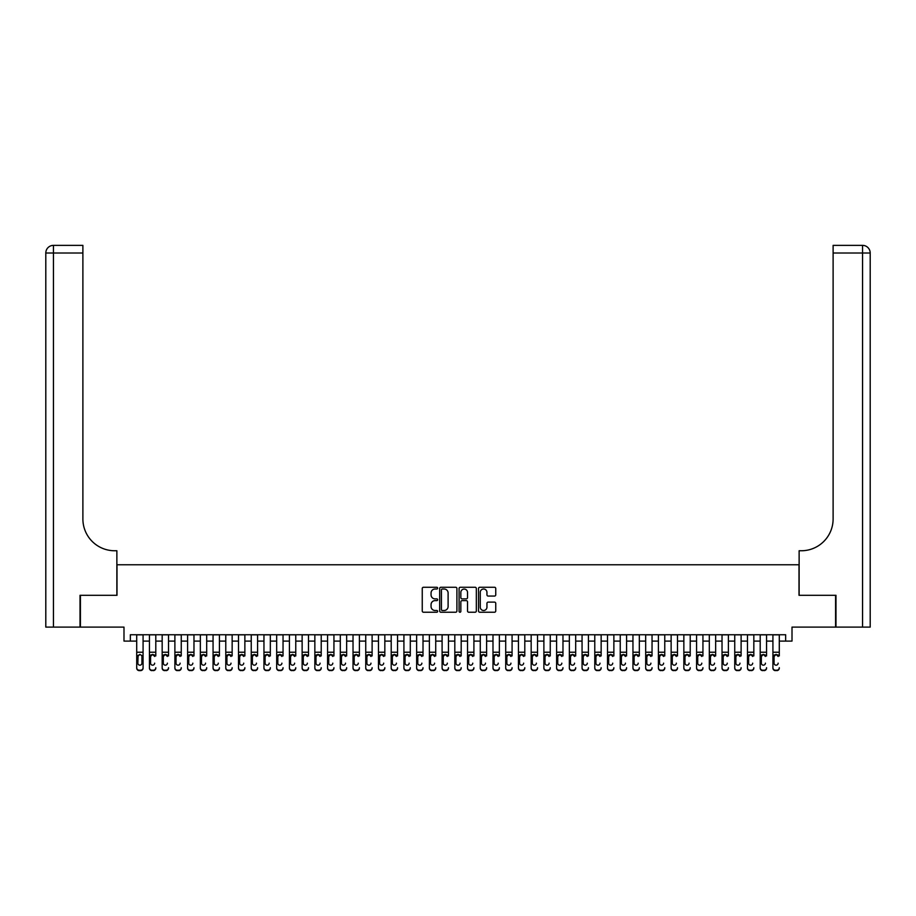<?xml version="1.0" encoding="UTF-8"?>
<svg xmlns="http://www.w3.org/2000/svg" width="916" height="916" viewBox="0 0 916 916"><rect width="100%" height="100%" fill="white"/><g stroke="black" fill="none" stroke-linecap="round" stroke-linejoin="round"><path stroke-width="1.37" d="M437.642 588.129A0.87 0.87 0 0 0 436.772 587.259L423.501 587.259A1.248 1.248 0 0 0 422.253 588.507L422.253 610.983A1.248 1.248 0 0 0 423.501 612.232L436.772 612.232A0.87 0.87 0 0 0 437.642 611.361A0.87 0.87 0 0 0 436.772 610.491L435.054 610.491A3.996 3.996 0 0 1 431.058 606.495L431.058 604.617A3.996 3.996 0 0 1 435.054 600.621L436.772 600.621A0.87 0.87 0 0 0 437.642 599.751A0.87 0.87 0 0 0 436.772 598.869L435.054 598.869A3.996 3.996 0 0 1 431.058 594.873L431.058 593.007A3.996 3.996 0 0 1 435.054 589.011L436.772 589.011A0.87 0.87 0 0 0 437.642 588.129M494.503 596.064A1.248 1.248 0 0 0 495.751 594.816L495.751 588.507A1.248 1.248 0 0 0 494.503 587.259L479.766 587.259A1.248 1.248 0 0 0 478.518 588.507L478.518 610.983A1.248 1.248 0 0 0 479.766 612.232L494.503 612.232A1.248 1.248 0 0 0 495.751 610.983L495.751 603.369A1.248 1.248 0 0 0 494.503 602.121L488.194 602.121A1.248 1.248 0 0 0 486.946 603.369L486.946 607.148A3.343 3.343 0 0 1 483.602 610.491A3.343 3.343 0 0 1 480.259 607.148L480.259 592.343A3.343 3.343 0 0 1 483.602 589.011A3.343 3.343 0 0 1 486.946 592.343L486.946 594.816A1.248 1.248 0 0 0 488.194 596.064L494.503 596.064M130.347 641.097L130.347 634.742L785.653 634.742L785.653 641.097L792.008 641.097L792.008 627.105L835.587 627.105L835.587 595.297L799.004 595.297L799.004 564.76L116.996 564.76L116.996 595.297L80.413 595.297L80.413 627.105L123.992 627.105L123.992 641.097L136.713 641.097M456.912 588.507A1.248 1.248 0 0 0 455.653 587.259L440.917 587.259A1.248 1.248 0 0 0 439.669 588.507L439.669 610.983A1.248 1.248 0 0 0 440.917 612.232L455.653 612.232A1.248 1.248 0 0 0 456.912 610.983L456.912 588.507M460.347 587.259L475.083 587.259A1.248 1.248 0 0 1 476.331 588.507L476.331 610.983A1.248 1.248 0 0 1 475.083 612.232L468.774 612.232A1.248 1.248 0 0 1 467.526 610.983L467.526 601.869A1.248 1.248 0 0 0 466.278 600.621L462.088 600.621A1.248 1.248 0 0 0 460.84 601.869L460.84 611.361A0.87 0.87 0 0 1 459.969 612.232A0.87 0.87 0 0 1 459.088 611.361L459.088 588.507A1.248 1.248 0 0 1 460.347 587.259M143.079 641.097L149.434 641.097M155.8 641.097L162.166 641.097M168.521 641.097L174.887 641.097M181.254 641.097L187.608 641.097M193.974 641.097L200.341 641.097M206.695 641.097L213.062 641.097M219.416 641.097L225.783 641.097M232.149 641.097L238.504 641.097M244.87 641.097L251.236 641.097M257.591 641.097L263.957 641.097M270.323 641.097L276.678 641.097M283.044 641.097L289.41 641.097M295.765 641.097L302.131 641.097M308.486 641.097L314.852 641.097M321.218 641.097L327.573 641.097M333.939 641.097L340.305 641.097M346.66 641.097L353.026 641.097M359.393 641.097L365.747 641.097M372.114 641.097L378.468 641.097M384.835 641.097L391.201 641.097M397.555 641.097L403.922 641.097M410.288 641.097L416.643 641.097M423.009 641.097L429.375 641.097M435.73 641.097L442.096 641.097M448.462 641.097L454.817 641.097M461.183 641.097L467.538 641.097M473.904 641.097L480.27 641.097M486.625 641.097L492.991 641.097M499.357 641.097L505.712 641.097M512.078 641.097L518.445 641.097M524.799 641.097L531.165 641.097M537.532 641.097L543.886 641.097M550.253 641.097L556.607 641.097M562.974 641.097L569.34 641.097M575.695 641.097L582.061 641.097M588.427 641.097L594.782 641.097M601.148 641.097L607.514 641.097M613.869 641.097L620.235 641.097M626.59 641.097L632.956 641.097M639.322 641.097L645.677 641.097M652.043 641.097L658.409 641.097M664.764 641.097L671.13 641.097M677.497 641.097L683.851 641.097M690.217 641.097L696.584 641.097M702.938 641.097L709.305 641.097M715.659 641.097L722.026 641.097M728.392 641.097L734.747 641.097M741.113 641.097L747.479 641.097M753.834 641.097L760.2 641.097M766.566 641.097L772.921 641.097M779.287 641.097L785.653 641.097M442.291 589.011A0.87 0.87 0 0 0 441.42 589.881L441.42 609.609A0.87 0.87 0 0 0 442.291 610.491L444.1 610.491A3.996 3.996 0 0 0 448.107 606.495L448.107 593.007A3.996 3.996 0 0 0 444.1 589.011L442.291 589.011M467.526 592.412A3.343 3.343 0 0 0 464.183 589.068A3.343 3.343 0 0 0 460.84 592.412L460.84 597.621A1.248 1.248 0 0 0 462.088 598.869L466.278 598.869A1.248 1.248 0 0 0 467.526 597.621L467.526 592.412M136.713 655.913L136.713 667.695A2.542 2.53 -0 0 0 139.255 670.226L140.526 670.226A2.542 2.53 -0 0 0 143.079 667.695L143.079 668.096A2.542 2.53 180 0 1 140.526 670.627L140.526 670.226M141.934 663.15L141.934 656.451L141.934 663.15A2.038 2.015 180 0 1 139.896 665.176A2.038 2.015 180 0 0 141.934 663.15M137.858 663.55L137.858 663.15A2.038 2.015 180 0 0 139.896 665.176M137.858 663.15L138.087 655.513L139.896 654.402L141.705 655.513L139.896 654.402L137.858 656.291M143.079 634.742L143.079 667.695M136.713 634.742L136.713 668.096A2.542 2.53 180 0 0 139.255 670.627L140.526 670.627M143.079 655.513L141.705 655.513L141.934 656.451M80.024 595.297L116.87 595.297L116.87 550.756L114.706 550.756A31.808 31.808 0 0 1 82.887 518.948L82.887 253.011L53.437 253.011L53.437 627.105L80.024 627.105L80.024 595.297M53.437 627.105L45.8 627.105L45.8 253.011A7.637 7.637 0 0 1 53.437 245.374L82.887 245.374L82.887 253.011M114.706 550.756A31.808 31.808 0 0 1 82.887 518.948M53.437 245.374A7.637 7.637 0 0 0 45.8 253.011L53.437 253.011L53.437 245.374M835.976 595.297L799.13 595.297L799.13 550.756L801.294 550.756A31.808 31.808 0 0 0 833.113 518.948L833.113 245.374L862.563 245.374A7.637 7.637 0 0 1 870.2 253.011L870.2 627.105L835.976 627.105L835.976 595.297M801.294 550.756A31.808 31.808 0 0 0 833.113 518.948M862.563 627.105L862.563 245.374A7.637 7.637 0 0 1 870.2 253.011L833.113 253.011M149.434 634.742L149.434 667.695A2.542 2.53 -0 0 0 151.987 670.226L153.258 670.226A2.542 2.53 -0 0 0 155.8 667.695L155.8 668.096A2.542 2.53 180 0 1 153.258 670.627L153.258 670.226M155.8 655.913L155.8 634.742M154.655 663.55L154.655 663.15A2.038 2.015 180 0 1 152.617 665.176A2.038 2.015 180 0 0 154.655 663.15M150.579 663.55L150.579 663.15A2.038 2.015 180 0 0 152.617 665.176A2.038 2.015 180 0 1 150.579 663.15L150.579 656.291M150.808 655.513L150.579 656.451L152.617 654.402L149.434 655.513M155.8 655.513L152.617 654.402L154.655 656.451M162.166 634.742L162.166 667.695A2.542 2.53 -0 0 0 164.708 670.226L165.979 670.226A2.542 2.53 -0 0 0 168.521 667.695L168.521 668.096A2.542 2.53 180 0 1 165.979 670.627L165.979 670.226M168.521 655.913L168.521 634.742M167.376 663.55L167.376 663.15A2.038 2.015 180 0 1 165.349 665.176A2.038 2.015 180 0 0 167.376 663.15M163.311 663.55L163.311 663.15A2.038 2.015 180 0 0 165.349 665.176A2.038 2.015 180 0 1 163.311 663.15L163.311 656.291M163.529 655.513L163.311 656.451L165.349 654.402L162.166 655.513M168.521 655.513L165.349 654.402L167.376 656.451M174.887 634.742L174.887 667.695A2.542 2.53 -0 0 0 177.429 670.226L178.7 670.226A2.542 2.53 -0 0 0 181.254 667.695L181.254 668.096A2.542 2.53 180 0 1 178.7 670.627L178.7 670.226M181.254 655.913L181.254 634.742M180.109 663.55L180.109 663.15A2.038 2.015 180 0 1 178.07 665.176A2.038 2.015 180 0 0 180.109 663.15M176.032 663.55L176.032 663.15A2.038 2.015 180 0 0 178.07 665.176A2.038 2.015 180 0 1 176.032 663.15L176.032 656.291M176.261 655.513L176.032 656.451L178.07 654.402L174.887 655.513M181.254 655.513L178.07 654.402L180.109 656.451M187.608 634.742L187.608 667.695A2.542 2.53 -0 0 0 190.162 670.226L191.433 670.226A2.542 2.53 -0 0 0 193.974 667.695L193.974 668.096A2.542 2.53 180 0 1 191.433 670.627L191.433 670.226M193.974 655.913L193.974 634.742M192.829 663.55L192.829 663.15A2.038 2.015 180 0 1 190.791 665.176A2.038 2.015 180 0 0 192.829 663.15M188.753 663.55L188.753 663.15A2.038 2.015 180 0 0 190.791 665.176A2.038 2.015 180 0 1 188.753 663.15L188.753 656.291M188.982 655.513L188.753 656.451L190.791 654.402L187.608 655.513M193.974 655.513L190.791 654.402L192.829 656.451M151.987 670.226L153.258 670.627M151.987 670.627A2.542 2.53 180 0 1 149.434 668.096L149.434 667.695M164.708 670.226L165.979 670.627M164.708 670.627A2.542 2.53 180 0 1 162.166 668.096L162.166 667.695M177.429 670.226L178.7 670.627M177.429 670.627A2.542 2.53 180 0 1 174.887 668.096L174.887 667.695M190.162 670.226L191.433 670.627M190.162 670.627A2.542 2.53 180 0 1 187.608 668.096L187.608 667.695M200.341 634.742L200.341 667.695A2.542 2.53 -0 0 0 202.883 670.226L204.154 670.226A2.542 2.53 -0 0 0 206.695 667.695L206.695 668.096A2.542 2.53 180 0 1 204.154 670.627L204.154 670.226M206.695 655.913L206.695 634.742M205.55 663.55L205.55 663.15A2.038 2.015 180 0 1 203.512 665.176A2.038 2.015 180 0 0 205.55 663.15M201.486 663.55L201.486 663.15A2.038 2.015 180 0 0 203.512 665.176A2.038 2.015 180 0 1 201.486 663.15L201.486 656.291M201.703 655.513L201.486 656.451L203.512 654.402L200.341 655.513M206.695 655.513L203.512 654.402L205.55 656.451M202.883 670.226L204.154 670.627M202.883 670.627A2.542 2.53 180 0 1 200.341 668.096L200.341 667.695M213.062 634.742L213.062 667.695A2.542 2.53 -0 0 0 215.604 670.226L216.874 670.226A2.542 2.53 -0 0 0 219.416 667.695L219.416 668.096A2.542 2.53 180 0 1 216.874 670.627L216.874 670.226M219.416 655.913L219.416 634.742M218.271 663.55L218.271 663.15A2.038 2.015 180 0 1 216.245 665.176A2.038 2.015 180 0 0 218.271 663.15M214.207 663.55L214.207 663.15A2.038 2.015 180 0 0 216.245 665.176A2.038 2.015 180 0 1 214.207 663.15L214.207 656.291M214.436 655.513L214.207 656.451L216.245 654.402L213.062 655.513M219.416 655.513L216.245 654.402L218.271 656.451M215.604 670.226L216.874 670.627M215.604 670.627A2.542 2.53 180 0 1 213.062 668.096L213.062 667.695M225.783 634.742L225.783 667.695A2.542 2.53 -0 0 0 228.324 670.226L229.595 670.226A2.542 2.53 -0 0 0 232.149 667.695L232.149 668.096A2.542 2.53 180 0 1 229.595 670.627L229.595 670.226M232.149 655.913L232.149 634.742M231.004 663.55L231.004 663.15A2.038 2.015 180 0 1 228.966 665.176A2.038 2.015 180 0 0 231.004 663.15M226.928 663.55L226.928 663.15A2.038 2.015 180 0 0 228.966 665.176A2.038 2.015 180 0 1 226.928 663.15L226.928 656.291M227.157 655.513L226.928 656.451L228.966 654.402L225.783 655.513M232.149 655.513L228.966 654.402L231.004 656.451M228.324 670.226L229.595 670.627M228.324 670.627A2.542 2.53 180 0 1 225.783 668.096L225.783 667.695M238.504 634.742L238.504 667.695A2.542 2.53 -0 0 0 241.057 670.226L242.328 670.226A2.542 2.53 -0 0 0 244.87 667.695L244.87 668.096A2.542 2.53 180 0 1 242.328 670.627L242.328 670.226M244.87 655.913L244.87 634.742M243.725 663.55L243.725 663.15A2.038 2.015 180 0 1 241.687 665.176A2.038 2.015 180 0 0 243.725 663.15M239.649 663.55L239.649 663.15A2.038 2.015 180 0 0 241.687 665.176A2.038 2.015 180 0 1 239.649 663.15L239.649 656.291M239.877 655.513L239.649 656.451L241.687 654.402L238.504 655.513M244.87 655.513L241.687 654.402L243.725 656.451M241.057 670.226L242.328 670.627M241.057 670.627A2.542 2.53 180 0 1 238.504 668.096L238.504 667.695M251.236 634.742L251.236 667.695A2.542 2.53 -0 0 0 253.778 670.226L255.049 670.226A2.542 2.53 -0 0 0 257.591 667.695L257.591 668.096A2.542 2.53 180 0 1 255.049 670.627L255.049 670.226M257.591 655.913L257.591 634.742M256.446 663.55L256.446 663.15A2.038 2.015 180 0 1 254.408 665.176A2.038 2.015 180 0 0 256.446 663.15M252.381 663.55L252.381 663.15A2.038 2.015 180 0 0 254.408 665.176A2.038 2.015 180 0 1 252.381 663.15L252.381 656.291M252.598 655.513L252.381 656.451L254.408 654.402L251.236 655.513M257.591 655.513L254.408 654.402L256.446 656.451M253.778 670.226L255.049 670.627M253.778 670.627A2.542 2.53 180 0 1 251.236 668.096L251.236 667.695M263.957 634.742L263.957 667.695A2.542 2.53 -0 0 0 266.499 670.226L267.77 670.226A2.542 2.53 -0 0 0 270.323 667.695L270.323 668.096A2.542 2.53 180 0 1 267.77 670.627L267.77 670.226M270.323 655.913L270.323 634.742M269.178 663.55L269.178 663.15A2.038 2.015 180 0 1 267.14 665.176A2.038 2.015 180 0 0 269.178 663.15M265.102 663.55L265.102 663.15A2.038 2.015 180 0 0 267.14 665.176A2.038 2.015 180 0 1 265.102 663.15L265.102 656.291M265.331 655.513L265.102 656.451L267.14 654.402L263.957 655.513M270.323 655.513L267.14 654.402L269.178 656.451M266.499 670.226L267.77 670.627M266.499 670.627A2.542 2.53 180 0 1 263.957 668.096L263.957 667.695M276.678 634.742L276.678 667.695A2.542 2.53 -0 0 0 279.22 670.226L280.502 670.226A2.542 2.53 -0 0 0 283.044 667.695L283.044 668.096A2.542 2.53 180 0 1 280.502 670.627L280.502 670.226M283.044 655.913L283.044 634.742M281.899 663.55L281.899 663.15A2.038 2.015 180 0 1 279.861 665.176A2.038 2.015 180 0 0 281.899 663.15M277.823 663.55L277.823 663.15A2.038 2.015 180 0 0 279.861 665.176A2.038 2.015 180 0 1 277.823 663.15L277.823 656.291M278.052 655.513L277.823 656.451L279.861 654.402L276.678 655.513M283.044 655.513L279.861 654.402L281.899 656.451M279.22 670.226L280.502 670.627M279.22 670.627A2.542 2.53 180 0 1 276.678 668.096L276.678 667.695M289.41 634.742L289.41 667.695A2.542 2.53 -0 0 0 291.952 670.226L293.223 670.226A2.542 2.53 -0 0 0 295.765 667.695L295.765 668.096A2.542 2.53 180 0 1 293.223 670.627L293.223 670.226M295.765 655.913L295.765 634.742M294.62 663.55L294.62 663.15A2.038 2.015 180 0 1 292.582 665.176A2.038 2.015 180 0 0 294.62 663.15M290.555 663.55L290.555 663.15A2.038 2.015 180 0 0 292.582 665.176A2.038 2.015 180 0 1 290.555 663.15L290.555 656.291M290.773 655.513L290.555 656.451L292.582 654.402L289.41 655.513M295.765 655.513L292.582 654.402L294.62 656.451M291.952 670.226L293.223 670.627M291.952 670.627A2.542 2.53 180 0 1 289.41 668.096L289.41 667.695M302.131 634.742L302.131 667.695A2.542 2.53 -0 0 0 304.673 670.226L305.944 670.226A2.542 2.53 -0 0 0 308.486 667.695L308.486 668.096A2.542 2.53 180 0 1 305.944 670.627L305.944 670.226M308.486 655.913L308.486 634.742M307.341 663.55L307.341 663.15A2.038 2.015 180 0 1 305.314 665.176A2.038 2.015 180 0 0 307.341 663.15M303.276 663.55L303.276 663.15A2.038 2.015 180 0 0 305.314 665.176A2.038 2.015 180 0 1 303.276 663.15L303.276 656.291M303.494 655.513L303.276 656.451L305.314 654.402L302.131 655.513M308.486 655.513L305.314 654.402L307.341 656.451M304.673 670.226L305.944 670.627M304.673 670.627A2.542 2.53 180 0 1 302.131 668.096L302.131 667.695M314.852 634.742L314.852 667.695A2.542 2.53 -0 0 0 317.394 670.226L318.665 670.226A2.542 2.53 -0 0 0 321.218 667.695L321.218 668.096A2.542 2.53 180 0 1 318.665 670.627L318.665 670.226M321.218 655.913L321.218 634.742M320.073 663.55L320.073 663.15A2.038 2.015 180 0 1 318.035 665.176A2.038 2.015 180 0 0 320.073 663.15M315.997 663.55L315.997 663.15A2.038 2.015 180 0 0 318.035 665.176A2.038 2.015 180 0 1 315.997 663.15L315.997 656.291M316.226 655.513L315.997 656.451L318.035 654.402L314.852 655.513M321.218 655.513L318.035 654.402L320.073 656.451M317.394 670.226L318.665 670.627M317.394 670.627A2.542 2.53 180 0 1 314.852 668.096L314.852 667.695M327.573 634.742L327.573 667.695A2.542 2.53 -0 0 0 330.126 670.226L331.397 670.226A2.542 2.53 -0 0 0 333.939 667.695L333.939 668.096A2.542 2.53 180 0 1 331.397 670.627L331.397 670.226M333.939 655.913L333.939 634.742M332.794 663.55L332.794 663.15A2.038 2.015 180 0 1 330.756 665.176A2.038 2.015 180 0 0 332.794 663.15M328.718 663.55L328.718 663.15A2.038 2.015 180 0 0 330.756 665.176A2.038 2.015 180 0 1 328.718 663.15L328.718 656.291M328.947 655.513L328.718 656.451L330.756 654.402L327.573 655.513M333.939 655.513L330.756 654.402L332.794 656.451M330.126 670.226L331.397 670.627M330.126 670.627A2.542 2.53 180 0 1 327.573 668.096L327.573 667.695M340.305 634.742L340.305 667.695A2.542 2.53 -0 0 0 342.847 670.226L344.118 670.226A2.542 2.53 -0 0 0 346.66 667.695L346.66 668.096A2.542 2.53 180 0 1 344.118 670.627L344.118 670.226M346.66 655.913L346.66 634.742M345.515 663.55L345.515 663.15A2.038 2.015 180 0 1 343.477 665.176A2.038 2.015 180 0 0 345.515 663.15M341.45 663.55L341.45 663.15A2.038 2.015 180 0 0 343.477 665.176A2.038 2.015 180 0 1 341.45 663.15L341.45 656.291M341.668 655.513L341.45 656.451L343.477 654.402L340.305 655.513M346.66 655.513L343.477 654.402L345.515 656.451M342.847 670.226L344.118 670.627M342.847 670.627A2.542 2.53 180 0 1 340.305 668.096L340.305 667.695M353.026 634.742L353.026 667.695A2.542 2.53 -0 0 0 355.568 670.226L356.839 670.226A2.542 2.53 -0 0 0 359.393 667.695L359.393 668.096A2.542 2.53 180 0 1 356.839 670.627L356.839 670.226M359.393 655.913L359.393 634.742M358.248 663.55L358.248 663.15A2.038 2.015 180 0 1 356.21 665.176A2.038 2.015 180 0 0 358.248 663.15M354.171 663.55L354.171 663.15A2.038 2.015 180 0 0 356.21 665.176A2.038 2.015 180 0 1 354.171 663.15L354.171 656.291M354.4 655.513L354.171 656.451L356.21 654.402L353.026 655.513M359.393 655.513L356.21 654.402L358.248 656.451M355.568 670.226L356.839 670.627M355.568 670.627A2.542 2.53 180 0 1 353.026 668.096L353.026 667.695M365.747 634.742L365.747 667.695A2.542 2.53 -0 0 0 368.289 670.226L369.572 670.226A2.542 2.53 -0 0 0 372.114 667.695L372.114 668.096A2.542 2.53 180 0 1 369.572 670.627L369.572 670.226M372.114 655.913L372.114 634.742M370.969 663.55L370.969 663.15A2.038 2.015 180 0 1 368.93 665.176A2.038 2.015 180 0 0 370.969 663.15M366.892 663.55L366.892 663.15A2.038 2.015 180 0 0 368.93 665.176A2.038 2.015 180 0 1 366.892 663.15L366.892 656.291M367.121 655.513L366.892 656.451L368.93 654.402L365.747 655.513M372.114 655.513L368.93 654.402L370.969 656.451M368.289 670.226L369.572 670.627M368.289 670.627A2.542 2.53 180 0 1 365.747 668.096L365.747 667.695M378.468 634.742L378.468 667.695A2.542 2.53 -0 0 0 381.022 670.226L382.293 670.226A2.542 2.53 -0 0 0 384.835 667.695L384.835 668.096A2.542 2.53 180 0 1 382.293 670.627L382.293 670.226M384.835 655.913L384.835 634.742M383.69 663.55L383.69 663.15A2.038 2.015 180 0 1 381.651 665.176A2.038 2.015 180 0 0 383.69 663.15M379.613 663.55L379.613 663.15A2.038 2.015 180 0 0 381.651 665.176A2.038 2.015 180 0 1 379.613 663.15L379.613 656.291M379.842 655.513L379.613 656.451L381.651 654.402L378.468 655.513M384.835 655.513L381.651 654.402L383.69 656.451M381.022 670.226L382.293 670.627M381.022 670.627A2.542 2.53 180 0 1 378.468 668.096L378.468 667.695M391.201 634.742L391.201 667.695A2.542 2.53 -0 0 0 393.743 670.226L395.014 670.226A2.542 2.53 -0 0 0 397.555 667.695L397.555 668.096A2.542 2.53 180 0 1 395.014 670.627L395.014 670.226M397.555 655.913L397.555 634.742M396.41 663.55L396.41 663.15A2.038 2.015 180 0 1 394.384 665.176A2.038 2.015 180 0 0 396.41 663.15M392.346 663.55L392.346 663.15A2.038 2.015 180 0 0 394.384 665.176A2.038 2.015 180 0 1 392.346 663.15L392.346 656.291M392.563 655.513L392.346 656.451L394.384 654.402L391.201 655.513M397.555 655.513L394.384 654.402L396.41 656.451M393.743 670.226L395.014 670.627M393.743 670.627A2.542 2.53 180 0 1 391.201 668.096L391.201 667.695M403.922 634.742L403.922 667.695A2.542 2.53 -0 0 0 406.464 670.226L407.735 670.226A2.542 2.53 -0 0 0 410.288 667.695L410.288 668.096A2.542 2.53 180 0 1 407.735 670.627L407.735 670.226M410.288 655.913L410.288 634.742M409.143 663.55L409.143 663.15A2.038 2.015 180 0 1 407.105 665.176A2.038 2.015 180 0 0 409.143 663.15M405.067 663.55L405.067 663.15A2.038 2.015 180 0 0 407.105 665.176A2.038 2.015 180 0 1 405.067 663.15L405.067 656.291M405.296 655.513L405.067 656.451L407.105 654.402L403.922 655.513M410.288 655.513L407.105 654.402L409.143 656.451M406.464 670.226L407.735 670.627M406.464 670.627A2.542 2.53 180 0 1 403.922 668.096L403.922 667.695M416.643 634.742L416.643 667.695A2.542 2.53 -0 0 0 419.196 670.226L420.467 670.226A2.542 2.53 -0 0 0 423.009 667.695L423.009 668.096A2.542 2.53 180 0 1 420.467 670.627L420.467 670.226M423.009 655.913L423.009 634.742M421.864 663.55L421.864 663.15A2.038 2.015 180 0 1 419.826 665.176A2.038 2.015 180 0 0 421.864 663.15M417.788 663.55L417.788 663.15A2.038 2.015 180 0 0 419.826 665.176A2.038 2.015 180 0 1 417.788 663.15L417.788 656.291M418.017 655.513L417.788 656.451L419.826 654.402L416.643 655.513M423.009 655.513L419.826 654.402L421.864 656.451M419.196 670.226L420.467 670.627M419.196 670.627A2.542 2.53 180 0 1 416.643 668.096L416.643 667.695M429.375 634.742L429.375 667.695A2.542 2.53 -0 0 0 431.917 670.226L433.188 670.226A2.542 2.53 -0 0 0 435.73 667.695L435.73 668.096A2.542 2.53 180 0 1 433.188 670.627L433.188 670.226M435.73 655.913L435.73 634.742M434.585 663.55L434.585 663.15A2.038 2.015 180 0 1 432.547 665.176A2.038 2.015 180 0 0 434.585 663.15M430.52 663.55L430.52 663.15A2.038 2.015 180 0 0 432.547 665.176A2.038 2.015 180 0 1 430.52 663.15L430.52 656.291M430.738 655.513L430.52 656.451L432.547 654.402L429.375 655.513M435.73 655.513L432.547 654.402L434.585 656.451M431.917 670.226L433.188 670.627M431.917 670.627A2.542 2.53 180 0 1 429.375 668.096L429.375 667.695M442.096 634.742L442.096 667.695A2.542 2.53 -0 0 0 444.638 670.226L445.909 670.226A2.542 2.53 -0 0 0 448.462 667.695L448.462 668.096A2.542 2.53 180 0 1 445.909 670.627L445.909 670.226M448.462 655.913L448.462 634.742M447.317 663.55L447.317 663.15A2.038 2.015 180 0 1 445.279 665.176A2.038 2.015 180 0 0 447.317 663.15M443.241 663.55L443.241 663.15A2.038 2.015 180 0 0 445.279 665.176A2.038 2.015 180 0 1 443.241 663.15L443.241 656.291M443.47 655.513L443.241 656.451L445.279 654.402L442.096 655.513M448.462 655.513L445.279 654.402L447.317 656.451M444.638 670.226L445.909 670.627M444.638 670.627A2.542 2.53 180 0 1 442.096 668.096L442.096 667.695M454.817 634.742L454.817 667.695A2.542 2.53 -0 0 0 457.359 670.226L458.641 670.226A2.542 2.53 -0 0 0 461.183 667.695L461.183 668.096A2.542 2.53 180 0 1 458.641 670.627L458.641 670.226M461.183 655.913L461.183 634.742M460.038 663.55L460.038 663.15A2.038 2.015 180 0 1 458 665.176A2.038 2.015 180 0 0 460.038 663.15M455.962 663.55L455.962 663.15A2.038 2.015 180 0 0 458 665.176A2.038 2.015 180 0 1 455.962 663.15L455.962 656.291M456.191 655.513L455.962 656.451L458 654.402L454.817 655.513M461.183 655.513L458 654.402L460.038 656.451M457.359 670.226L458.641 670.627M457.359 670.627A2.542 2.53 180 0 1 454.817 668.096L454.817 667.695M467.538 634.742L467.538 667.695A2.542 2.53 -0 0 0 470.091 670.226L471.362 670.226A2.542 2.53 -0 0 0 473.904 667.695L473.904 668.096A2.542 2.53 180 0 1 471.362 670.627L471.362 670.226M473.904 655.913L473.904 634.742M472.759 663.55L472.759 663.15A2.038 2.015 180 0 1 470.721 665.176A2.038 2.015 180 0 0 472.759 663.15M468.683 663.55L468.683 663.15A2.038 2.015 180 0 0 470.721 665.176A2.038 2.015 180 0 1 468.683 663.15L468.683 656.291M468.912 655.513L468.683 656.451L470.721 654.402L467.538 655.513M473.904 655.513L470.721 654.402L472.759 656.451M470.091 670.226L471.362 670.627M470.091 670.627A2.542 2.53 180 0 1 467.538 668.096L467.538 667.695M480.27 634.742L480.27 667.695A2.542 2.53 -0 0 0 482.812 670.226L484.083 670.226A2.542 2.53 -0 0 0 486.625 667.695L486.625 668.096A2.542 2.53 180 0 1 484.083 670.627L484.083 670.226M486.625 655.913L486.625 634.742M485.48 663.55L485.48 663.15A2.038 2.015 180 0 1 483.453 665.176A2.038 2.015 180 0 0 485.48 663.15M481.415 663.55L481.415 663.15A2.038 2.015 180 0 0 483.453 665.176A2.038 2.015 180 0 1 481.415 663.15L481.415 656.291M481.633 655.513L481.415 656.451L483.453 654.402L480.27 655.513M486.625 655.513L483.453 654.402L485.48 656.451M482.812 670.226L484.083 670.627M482.812 670.627A2.542 2.53 180 0 1 480.27 668.096L480.27 667.695M492.991 634.742L492.991 667.695A2.542 2.53 -0 0 0 495.533 670.226L496.804 670.226A2.542 2.53 -0 0 0 499.357 667.695L499.357 668.096A2.542 2.53 180 0 1 496.804 670.627L496.804 670.226M499.357 655.913L499.357 634.742M498.212 663.55L498.212 663.15A2.038 2.015 180 0 1 496.174 665.176A2.038 2.015 180 0 0 498.212 663.15M494.136 663.55L494.136 663.15A2.038 2.015 180 0 0 496.174 665.176A2.038 2.015 180 0 1 494.136 663.15L494.136 656.291M494.365 655.513L494.136 656.451L496.174 654.402L492.991 655.513M499.357 655.513L496.174 654.402L498.212 656.451M495.533 670.226L496.804 670.627M495.533 670.627A2.542 2.53 180 0 1 492.991 668.096L492.991 667.695M505.712 634.742L505.712 667.695A2.542 2.53 -0 0 0 508.265 670.226L509.536 670.226A2.542 2.53 -0 0 0 512.078 667.695L512.078 668.096A2.542 2.53 180 0 1 509.536 670.627L509.536 670.226M512.078 655.913L512.078 634.742M510.933 663.55L510.933 663.15A2.038 2.015 180 0 1 508.895 665.176A2.038 2.015 180 0 0 510.933 663.15M506.857 663.55L506.857 663.15A2.038 2.015 180 0 0 508.895 665.176A2.038 2.015 180 0 1 506.857 663.15L506.857 656.291M507.086 655.513L506.857 656.451L508.895 654.402L505.712 655.513M512.078 655.513L508.895 654.402L510.933 656.451M508.265 670.226L509.536 670.627M508.265 670.627A2.542 2.53 180 0 1 505.712 668.096L505.712 667.695M518.445 634.742L518.445 667.695A2.542 2.53 -0 0 0 520.986 670.226L522.257 670.226A2.542 2.53 -0 0 0 524.799 667.695L524.799 668.096A2.542 2.53 180 0 1 522.257 670.627L522.257 670.226M524.799 655.913L524.799 634.742M523.654 663.55L523.654 663.15A2.038 2.015 180 0 1 521.616 665.176A2.038 2.015 180 0 0 523.654 663.15M519.59 663.55L519.59 663.15A2.038 2.015 180 0 0 521.616 665.176A2.038 2.015 180 0 1 519.59 663.15L519.59 656.291M519.807 655.513L519.59 656.451L521.616 654.402L518.445 655.513M524.799 655.513L521.616 654.402L523.654 656.451M520.986 670.226L522.257 670.627M520.986 670.627A2.542 2.53 180 0 1 518.445 668.096L518.445 667.695M531.165 634.742L531.165 667.695A2.542 2.53 -0 0 0 533.707 670.226L534.978 670.226A2.542 2.53 -0 0 0 537.532 667.695L537.532 668.096A2.542 2.53 180 0 1 534.978 670.627L534.978 670.226M537.532 655.913L537.532 634.742M536.387 663.55L536.387 663.15A2.038 2.015 180 0 1 534.349 665.176A2.038 2.015 180 0 0 536.387 663.15M532.31 663.55L532.31 663.15A2.038 2.015 180 0 0 534.349 665.176A2.038 2.015 180 0 1 532.31 663.15L532.31 656.291M532.54 655.513L532.31 656.451L534.349 654.402L531.165 655.513M537.532 655.513L534.349 654.402L536.387 656.451M533.707 670.226L534.978 670.627M533.707 670.627A2.542 2.53 180 0 1 531.165 668.096L531.165 667.695M543.886 634.742L543.886 667.695A2.542 2.53 -0 0 0 546.428 670.226L547.711 670.226A2.542 2.53 -0 0 0 550.253 667.695L550.253 668.096A2.542 2.53 180 0 1 547.711 670.627L547.711 670.226M550.253 655.913L550.253 634.742M549.108 663.55L549.108 663.15A2.038 2.015 180 0 1 547.07 665.176A2.038 2.015 180 0 0 549.108 663.15M545.031 663.55L545.031 663.15A2.038 2.015 180 0 0 547.07 665.176A2.038 2.015 180 0 1 545.031 663.15L545.031 656.291M545.26 655.513L545.031 656.451L547.07 654.402L543.886 655.513M550.253 655.513L547.07 654.402L549.108 656.451M546.428 670.226L547.711 670.627M546.428 670.627A2.542 2.53 180 0 1 543.886 668.096L543.886 667.695M556.607 634.742L556.607 667.695A2.542 2.53 -0 0 0 559.161 670.226L560.432 670.226A2.542 2.53 -0 0 0 562.974 667.695L562.974 668.096A2.542 2.53 180 0 1 560.432 670.627L560.432 670.226M562.974 655.913L562.974 634.742M561.829 663.55L561.829 663.15A2.038 2.015 180 0 1 559.79 665.176A2.038 2.015 180 0 0 561.829 663.15M557.752 663.55L557.752 663.15A2.038 2.015 180 0 0 559.79 665.176A2.038 2.015 180 0 1 557.752 663.15L557.752 656.291M557.981 655.513L557.752 656.451L559.79 654.402L556.607 655.513M562.974 655.513L559.79 654.402L561.829 656.451M559.161 670.226L560.432 670.627M559.161 670.627A2.542 2.53 180 0 1 556.607 668.096L556.607 667.695M569.34 634.742L569.34 667.695A2.542 2.53 -0 0 0 571.882 670.226L573.153 670.226A2.542 2.53 -0 0 0 575.695 667.695L575.695 668.096A2.542 2.53 180 0 1 573.153 670.627L573.153 670.226M575.695 655.913L575.695 634.742M574.55 663.55L574.55 663.15A2.038 2.015 180 0 1 572.523 665.176A2.038 2.015 180 0 0 574.55 663.15M570.485 663.55L570.485 663.15A2.038 2.015 180 0 0 572.523 665.176A2.038 2.015 180 0 1 570.485 663.15L570.485 656.291M570.702 655.513L570.485 656.451L572.523 654.402L569.34 655.513M575.695 655.513L572.523 654.402L574.55 656.451M571.882 670.226L573.153 670.627M571.882 670.627A2.542 2.53 180 0 1 569.34 668.096L569.34 667.695M582.061 634.742L582.061 667.695A2.542 2.53 -0 0 0 584.603 670.226L585.874 670.226A2.542 2.53 -0 0 0 588.427 667.695L588.427 668.096A2.542 2.53 180 0 1 585.874 670.627L585.874 670.226M588.427 655.913L588.427 634.742M587.282 663.55L587.282 663.15A2.038 2.015 180 0 1 585.244 665.176A2.038 2.015 180 0 0 587.282 663.15M583.206 663.55L583.206 663.15A2.038 2.015 180 0 0 585.244 665.176A2.038 2.015 180 0 1 583.206 663.15L583.206 656.291M583.435 655.513L583.206 656.451L585.244 654.402L582.061 655.513M588.427 655.513L585.244 654.402L587.282 656.451M584.603 670.226L585.874 670.627M584.603 670.627A2.542 2.53 180 0 1 582.061 668.096L582.061 667.695M594.782 634.742L594.782 667.695A2.542 2.53 -0 0 0 597.335 670.226L598.606 670.226A2.542 2.53 -0 0 0 601.148 667.695L601.148 668.096A2.542 2.53 180 0 1 598.606 670.627L598.606 670.226M601.148 655.913L601.148 634.742M600.003 663.55L600.003 663.15A2.038 2.015 180 0 1 597.965 665.176A2.038 2.015 180 0 0 600.003 663.15M595.927 663.55L595.927 663.15A2.038 2.015 180 0 0 597.965 665.176A2.038 2.015 180 0 1 595.927 663.15L595.927 656.291M596.156 655.513L595.927 656.451L597.965 654.402L594.782 655.513M601.148 655.513L597.965 654.402L600.003 656.451M597.335 670.226L598.606 670.627M597.335 670.627A2.542 2.53 180 0 1 594.782 668.096L594.782 667.695M607.514 634.742L607.514 667.695A2.542 2.53 -0 0 0 610.056 670.226L611.327 670.226A2.542 2.53 -0 0 0 613.869 667.695L613.869 668.096A2.542 2.53 180 0 1 611.327 670.627L611.327 670.226M613.869 655.913L613.869 634.742M612.724 663.55L612.724 663.15A2.038 2.015 180 0 1 610.686 665.176A2.038 2.015 180 0 0 612.724 663.15M608.659 663.55L608.659 663.15A2.038 2.015 180 0 0 610.686 665.176A2.038 2.015 180 0 1 608.659 663.15L608.659 656.291M608.877 655.513L608.659 656.451L610.686 654.402L607.514 655.513M613.869 655.513L610.686 654.402L612.724 656.451M610.056 670.226L611.327 670.627M610.056 670.627A2.542 2.53 180 0 1 607.514 668.096L607.514 667.695M620.235 634.742L620.235 667.695A2.542 2.53 -0 0 0 622.777 670.226L624.048 670.226A2.542 2.53 -0 0 0 626.59 667.695L626.59 668.096A2.542 2.53 180 0 1 624.048 670.627L624.048 670.226M626.59 655.913L626.59 634.742M625.445 663.55L625.445 663.15A2.038 2.015 180 0 1 623.418 665.176A2.038 2.015 180 0 0 625.445 663.15M621.38 663.55L621.38 663.15A2.038 2.015 180 0 0 623.418 665.176A2.038 2.015 180 0 1 621.38 663.15L621.38 656.291M621.609 655.513L621.38 656.451L623.418 654.402L620.235 655.513M626.59 655.513L623.418 654.402L625.445 656.451M622.777 670.226L624.048 670.627M622.777 670.627A2.542 2.53 180 0 1 620.235 668.096L620.235 667.695M632.956 634.742L632.956 667.695A2.542 2.53 -0 0 0 635.498 670.226L636.78 670.226A2.542 2.53 -0 0 0 639.322 667.695L639.322 668.096A2.542 2.53 180 0 1 636.78 670.627L636.78 670.226M639.322 655.913L639.322 634.742M638.177 663.55L638.177 663.15A2.038 2.015 180 0 1 636.139 665.176A2.038 2.015 180 0 0 638.177 663.15M634.101 663.55L634.101 663.15A2.038 2.015 180 0 0 636.139 665.176A2.038 2.015 180 0 1 634.101 663.15L634.101 656.291M634.33 655.513L634.101 656.451L636.139 654.402L632.956 655.513M639.322 655.513L636.139 654.402L638.177 656.451M635.498 670.226L636.78 670.627M635.498 670.627A2.542 2.53 180 0 1 632.956 668.096L632.956 667.695M645.677 634.742L645.677 667.695A2.542 2.53 -0 0 0 648.23 670.226L649.501 670.226A2.542 2.53 -0 0 0 652.043 667.695L652.043 668.096A2.542 2.53 180 0 1 649.501 670.627L649.501 670.226M652.043 655.913L652.043 634.742M650.898 663.55L650.898 663.15A2.038 2.015 180 0 1 648.86 665.176A2.038 2.015 180 0 0 650.898 663.15M646.822 663.55L646.822 663.15A2.038 2.015 180 0 0 648.86 665.176A2.038 2.015 180 0 1 646.822 663.15L646.822 656.291M647.051 655.513L646.822 656.451L648.86 654.402L645.677 655.513M652.043 655.513L648.86 654.402L650.898 656.451M648.23 670.226L649.501 670.627M648.23 670.627A2.542 2.53 180 0 1 645.677 668.096L645.677 667.695M658.409 634.742L658.409 667.695A2.542 2.53 -0 0 0 660.951 670.226L662.222 670.226A2.542 2.53 -0 0 0 664.764 667.695L664.764 668.096A2.542 2.53 180 0 1 662.222 670.627L662.222 670.226M664.764 655.913L664.764 634.742M663.619 663.55L663.619 663.15A2.038 2.015 180 0 1 661.592 665.176A2.038 2.015 180 0 0 663.619 663.15M659.554 663.55L659.554 663.15A2.038 2.015 180 0 0 661.592 665.176A2.038 2.015 180 0 1 659.554 663.15L659.554 656.291M659.772 655.513L659.554 656.451L661.592 654.402L658.409 655.513M664.764 655.513L661.592 654.402L663.619 656.451M660.951 670.226L662.222 670.627M660.951 670.627A2.542 2.53 180 0 1 658.409 668.096L658.409 667.695M671.13 634.742L671.13 667.695A2.542 2.53 -0 0 0 673.672 670.226L674.943 670.226A2.542 2.53 -0 0 0 677.497 667.695L677.497 668.096A2.542 2.53 180 0 1 674.943 670.627L674.943 670.226M677.497 655.913L677.497 634.742M676.352 663.55L676.352 663.15A2.038 2.015 180 0 1 674.313 665.176A2.038 2.015 180 0 0 676.352 663.15M672.275 663.55L672.275 663.15A2.038 2.015 180 0 0 674.313 665.176A2.038 2.015 180 0 1 672.275 663.15L672.275 656.291M672.504 655.513L672.275 656.451L674.313 654.402L671.13 655.513M677.497 655.513L674.313 654.402L676.352 656.451M673.672 670.226L674.943 670.627M673.672 670.627A2.542 2.53 180 0 1 671.13 668.096L671.13 667.695M683.851 634.742L683.851 667.695A2.542 2.53 -0 0 0 686.405 670.226L687.676 670.226A2.542 2.53 -0 0 0 690.217 667.695L690.217 668.096A2.542 2.53 180 0 1 687.676 670.627L687.676 670.226M690.217 655.913L690.217 634.742M689.072 663.55L689.072 663.15A2.038 2.015 180 0 1 687.034 665.176A2.038 2.015 180 0 0 689.072 663.15M684.996 663.55L684.996 663.15A2.038 2.015 180 0 0 687.034 665.176A2.038 2.015 180 0 1 684.996 663.15L684.996 656.291M685.225 655.513L684.996 656.451L687.034 654.402L683.851 655.513M690.217 655.513L687.034 654.402L689.072 656.451M686.405 670.226L687.676 670.627M686.405 670.627A2.542 2.53 180 0 1 683.851 668.096L683.851 667.695M696.584 634.742L696.584 667.695A2.542 2.53 -0 0 0 699.126 670.226L700.397 670.226A2.542 2.53 -0 0 0 702.938 667.695L702.938 668.096A2.542 2.53 180 0 1 700.397 670.627L700.397 670.226M702.938 655.913L702.938 634.742M701.793 663.55L701.793 663.15A2.038 2.015 180 0 1 699.755 665.176A2.038 2.015 180 0 0 701.793 663.15M697.729 663.55L697.729 663.15A2.038 2.015 180 0 0 699.755 665.176A2.038 2.015 180 0 1 697.729 663.15L697.729 656.291M697.946 655.513L697.729 656.451L699.755 654.402L696.584 655.513M702.938 655.513L699.755 654.402L701.793 656.451M699.126 670.226L700.397 670.627M699.126 670.627A2.542 2.53 180 0 1 696.584 668.096L696.584 667.695M709.305 634.742L709.305 667.695A2.542 2.53 -0 0 0 711.847 670.226L713.117 670.226A2.542 2.53 -0 0 0 715.659 667.695L715.659 668.096A2.542 2.53 180 0 1 713.117 670.627L713.117 670.226M715.659 655.913L715.659 634.742M714.514 663.55L714.514 663.15A2.038 2.015 180 0 1 712.488 665.176A2.038 2.015 180 0 0 714.514 663.15M710.45 663.55L710.45 663.15A2.038 2.015 180 0 0 712.488 665.176A2.038 2.015 180 0 1 710.45 663.15L710.45 656.291M710.679 655.513L710.45 656.451L712.488 654.402L709.305 655.513M715.659 655.513L712.488 654.402L714.514 656.451M711.847 670.226L713.117 670.627M711.847 670.627A2.542 2.53 180 0 1 709.305 668.096L709.305 667.695M722.026 634.742L722.026 667.695A2.542 2.53 -0 0 0 724.567 670.226L725.838 670.226A2.542 2.53 -0 0 0 728.392 667.695L728.392 668.096A2.542 2.53 180 0 1 725.838 670.627L725.838 670.226M728.392 655.913L728.392 634.742M727.247 663.55L727.247 663.15A2.038 2.015 180 0 1 725.209 665.176A2.038 2.015 180 0 0 727.247 663.15M723.171 663.55L723.171 663.15A2.038 2.015 180 0 0 725.209 665.176A2.038 2.015 180 0 1 723.171 663.15L723.171 656.291M723.4 655.513L723.171 656.451L725.209 654.402L722.026 655.513M728.392 655.513L725.209 654.402L727.247 656.451M724.567 670.226L725.838 670.627M724.567 670.627A2.542 2.53 180 0 1 722.026 668.096L722.026 667.695M734.747 634.742L734.747 667.695A2.542 2.53 -0 0 0 737.3 670.226L738.571 670.226A2.542 2.53 -0 0 0 741.113 667.695L741.113 668.096A2.542 2.53 180 0 1 738.571 670.627L738.571 670.226M741.113 655.913L741.113 634.742M739.968 663.55L739.968 663.15A2.038 2.015 180 0 1 737.93 665.176A2.038 2.015 180 0 0 739.968 663.15M735.892 663.55L735.892 663.15A2.038 2.015 180 0 0 737.93 665.176A2.038 2.015 180 0 1 735.892 663.15L735.892 656.291M736.12 655.513L735.892 656.451L737.93 654.402L734.747 655.513M741.113 655.513L737.93 654.402L739.968 656.451M737.3 670.226L738.571 670.627M737.3 670.627A2.542 2.53 180 0 1 734.747 668.096L734.747 667.695M747.479 634.742L747.479 667.695A2.542 2.53 -0 0 0 750.021 670.226L751.292 670.226A2.542 2.53 -0 0 0 753.834 667.695L753.834 668.096A2.542 2.53 180 0 1 751.292 670.627L751.292 670.226M753.834 655.913L753.834 634.742M752.689 663.55L752.689 663.15A2.038 2.015 180 0 1 750.651 665.176A2.038 2.015 180 0 0 752.689 663.15M748.624 663.55L748.624 663.15A2.038 2.015 180 0 0 750.651 665.176A2.038 2.015 180 0 1 748.624 663.15L748.624 656.291M748.841 655.513L748.624 656.451L750.651 654.402L747.479 655.513M753.834 655.513L750.651 654.402L752.689 656.451M750.021 670.226L751.292 670.627M750.021 670.627A2.542 2.53 180 0 1 747.479 668.096L747.479 667.695M760.2 634.742L760.2 667.695A2.542 2.53 -0 0 0 762.742 670.226L764.013 670.226A2.542 2.53 -0 0 0 766.566 667.695L766.566 668.096A2.542 2.53 180 0 1 764.013 670.627L764.013 670.226M766.566 655.913L766.566 634.742M765.421 663.55L765.421 663.15A2.038 2.015 180 0 1 763.383 665.176A2.038 2.015 180 0 0 765.421 663.15M761.345 663.55L761.345 663.15A2.038 2.015 180 0 0 763.383 665.176A2.038 2.015 180 0 1 761.345 663.15L761.345 656.291M761.574 655.513L761.345 656.451L763.383 654.402L760.2 655.513M766.566 655.513L763.383 654.402L765.421 656.451M762.742 670.226L764.013 670.627M762.742 670.627A2.542 2.53 180 0 1 760.2 668.096L760.2 667.695M772.921 634.742L772.921 667.695A2.542 2.53 -0 0 0 775.474 670.226L776.745 670.226A2.542 2.53 -0 0 0 779.287 667.695L779.287 668.096A2.542 2.53 180 0 1 776.745 670.627L776.745 670.226M779.287 655.913L779.287 634.742M778.142 663.55L778.142 663.15A2.038 2.015 180 0 1 776.104 665.176A2.038 2.015 180 0 0 778.142 663.15M774.066 663.55L774.066 663.15A2.038 2.015 180 0 0 776.104 665.176A2.038 2.015 180 0 1 774.066 663.15L774.066 656.291M774.295 655.513L774.066 656.451L776.104 654.402L772.921 655.513M779.287 655.513L776.104 654.402L778.142 656.451M775.474 670.226L776.745 670.627M775.474 670.627A2.542 2.53 180 0 1 772.921 668.096L772.921 667.695M136.713 655.513L138.087 655.513M136.713 652.226L143.079 652.226M136.713 634.834L143.079 634.834M149.434 652.226L155.8 652.226M149.434 634.834L155.8 634.834M162.166 652.226L168.521 652.226M162.166 634.834L168.521 634.834M174.887 652.226L181.254 652.226M174.887 634.834L181.254 634.834M187.608 652.226L193.974 652.226M187.608 634.834L193.974 634.834M200.341 652.226L206.695 652.226M200.341 634.834L206.695 634.834M213.062 652.226L219.416 652.226M213.062 634.834L219.416 634.834M225.783 652.226L232.149 652.226M225.783 634.834L232.149 634.834M238.504 652.226L244.87 652.226M238.504 634.834L244.87 634.834M251.236 652.226L257.591 652.226M251.236 634.834L257.591 634.834M263.957 652.226L270.323 652.226M263.957 634.834L270.323 634.834M276.678 652.226L283.044 652.226M276.678 634.834L283.044 634.834M289.41 652.226L295.765 652.226M289.41 634.834L295.765 634.834M302.131 652.226L308.486 652.226M302.131 634.834L308.486 634.834M314.852 652.226L321.218 652.226M314.852 634.834L321.218 634.834M327.573 652.226L333.939 652.226M327.573 634.834L333.939 634.834M340.305 652.226L346.66 652.226M340.305 634.834L346.66 634.834M353.026 652.226L359.393 652.226M353.026 634.834L359.393 634.834M365.747 652.226L372.114 652.226M365.747 634.834L372.114 634.834M378.468 652.226L384.835 652.226M378.468 634.834L384.835 634.834M391.201 652.226L397.555 652.226M391.201 634.834L397.555 634.834M403.922 652.226L410.288 652.226M403.922 634.834L410.288 634.834M416.643 652.226L423.009 652.226M416.643 634.834L423.009 634.834M429.375 652.226L435.73 652.226M429.375 634.834L435.73 634.834M442.096 652.226L448.462 652.226M442.096 634.834L448.462 634.834M454.817 652.226L461.183 652.226M454.817 634.834L461.183 634.834M467.538 652.226L473.904 652.226M467.538 634.834L473.904 634.834M480.27 652.226L486.625 652.226M480.27 634.834L486.625 634.834M492.991 652.226L499.357 652.226M492.991 634.834L499.357 634.834M505.712 652.226L512.078 652.226M505.712 634.834L512.078 634.834M518.445 652.226L524.799 652.226M518.445 634.834L524.799 634.834M531.165 652.226L537.532 652.226M531.165 634.834L537.532 634.834M543.886 652.226L550.253 652.226M543.886 634.834L550.253 634.834M556.607 652.226L562.974 652.226M556.607 634.834L562.974 634.834M569.34 652.226L575.695 652.226M569.34 634.834L575.695 634.834M582.061 652.226L588.427 652.226M582.061 634.834L588.427 634.834M594.782 652.226L601.148 652.226M594.782 634.834L601.148 634.834M607.514 652.226L613.869 652.226M607.514 634.834L613.869 634.834M620.235 652.226L626.59 652.226M620.235 634.834L626.59 634.834M632.956 652.226L639.322 652.226M632.956 634.834L639.322 634.834M645.677 652.226L652.043 652.226M645.677 634.834L652.043 634.834M658.409 652.226L664.764 652.226M658.409 634.834L664.764 634.834M671.13 652.226L677.497 652.226M671.13 634.834L677.497 634.834M683.851 652.226L690.217 652.226M683.851 634.834L690.217 634.834M696.584 652.226L702.938 652.226M696.584 634.834L702.938 634.834M709.305 652.226L715.659 652.226M709.305 634.834L715.659 634.834M722.026 652.226L728.392 652.226M722.026 634.834L728.392 634.834M734.747 652.226L741.113 652.226M734.747 634.834L741.113 634.834M747.479 652.226L753.834 652.226M747.479 634.834L753.834 634.834M760.2 652.226L766.566 652.226M760.2 634.834L766.566 634.834M772.921 652.226L779.287 652.226M772.921 634.834L779.287 634.834"/></g></svg>
